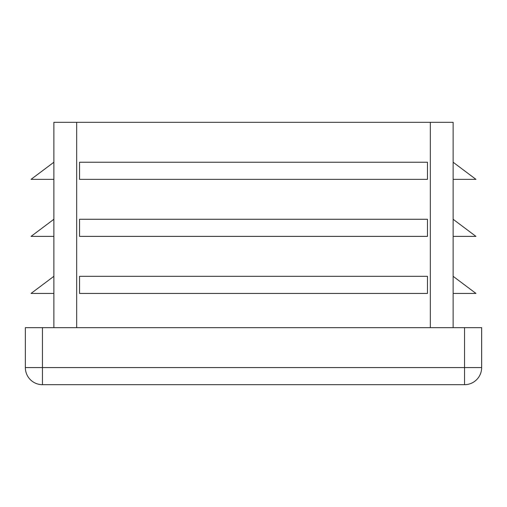 <?xml version="1.0" encoding="UTF-8"?>
<svg xmlns="http://www.w3.org/2000/svg" width="507" height="507" viewBox="0 0 507 507"><rect width="100%" height="100%" fill="white"/><g stroke="black" fill="none" stroke-linecap="round" stroke-linejoin="round"><path stroke-width="0.76" d="M453.131 327.649L453.131 122.314L53.869 122.314L53.869 327.649M53.869 179.351L31.054 179.351L53.869 162.24M481.65 367.575L464.539 367.575L464.539 384.686A17.111 17.111 0 0 0 481.65 367.575L481.65 327.649L25.35 327.649L25.35 367.575A17.111 17.111 0 0 0 42.461 384.686L42.461 367.575L25.35 367.575M427.464 162.24L79.536 162.24L79.536 179.351L427.464 179.351L427.464 162.24M427.464 219.278L79.536 219.278L79.536 236.389L427.464 236.389L427.464 219.278M427.464 276.315L79.536 276.315L79.536 293.426L427.464 293.426L427.464 276.315M464.539 384.686L42.461 384.686M453.131 293.426L475.946 293.426L453.131 276.315M453.131 236.389L475.946 236.389L453.131 219.278M453.131 179.351L475.946 179.351L453.131 162.24M53.869 293.426L31.054 293.426L53.869 276.315M53.869 236.389L31.054 236.389L53.869 219.278M430.316 327.649L430.316 122.314M76.684 327.649L76.684 122.314M464.539 327.649L464.539 367.575L42.461 367.575L42.461 327.649"/></g></svg>
